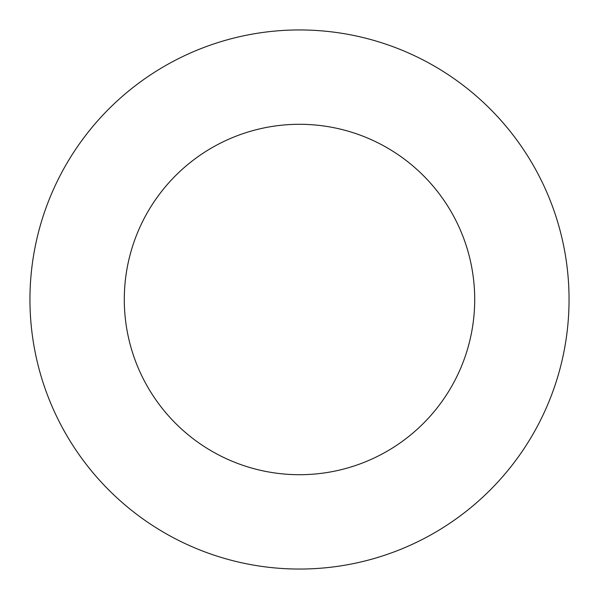 <?xml version="1.0" encoding="UTF-8"?>
<svg xmlns="http://www.w3.org/2000/svg" width="599" height="599" viewBox="0 0 599 599"><rect width="100%" height="100%" fill="white"/><g stroke="black" fill="none" stroke-linecap="round" stroke-linejoin="round"><path stroke-width="0.9" d="M299.5 569.05A269.55 269.55 0 0 0 569.05 299.5A269.55 269.55 0 0 0 299.5 29.95A269.55 269.55 0 0 0 29.95 299.5A269.55 269.55 0 0 0 299.5 569.05M299.5 474.708A175.208 175.208 0 0 0 474.708 299.5A175.208 175.208 0 0 0 299.5 124.293A175.208 175.208 0 0 0 124.293 299.5A175.208 175.208 0 0 0 299.5 474.708"/></g></svg>
